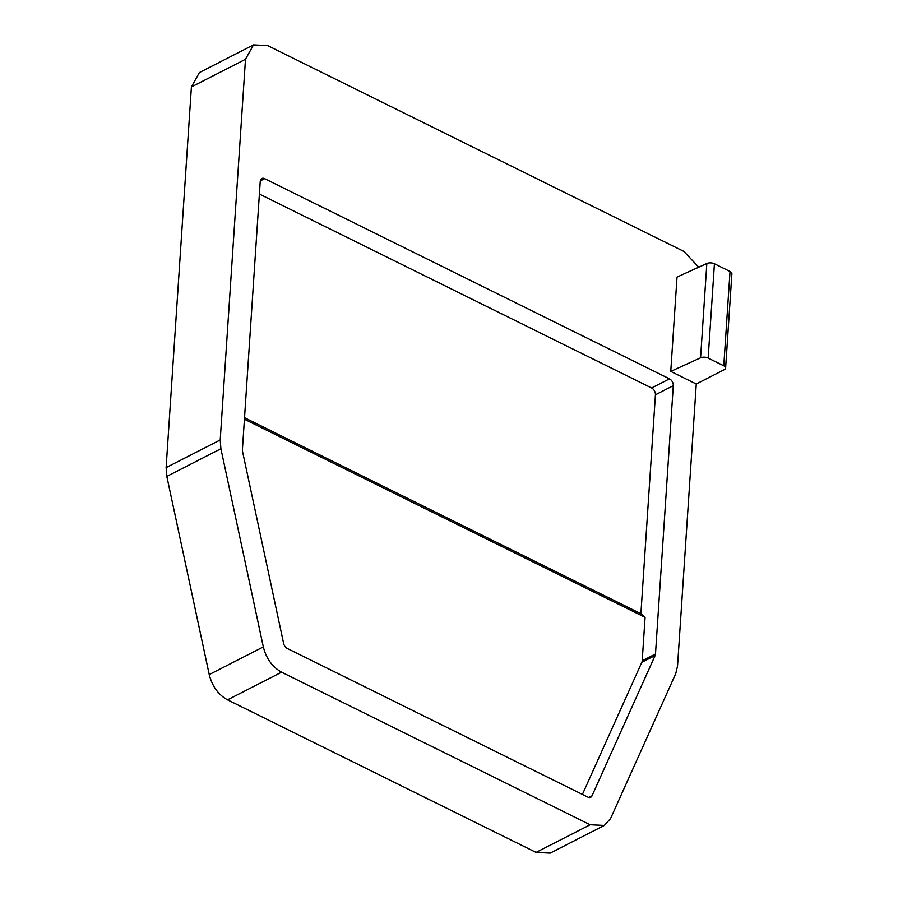 <?xml version="1.0" encoding="UTF-8"?>
<svg xmlns="http://www.w3.org/2000/svg" width="898" height="898" viewBox="0 0 898 898"><rect width="100%" height="100%" fill="white"/><g stroke="black" fill="none" stroke-linecap="round" stroke-linejoin="round"><path stroke-width="1.35" d="M264.674 178.668L669.493 378.855A5.523 3.682 -117.1 0 1 673.298 385.669L655.484 654.002A5.534 3.682 -117.1 0 1 655.125 655.506L591.973 795.886A5.534 3.682 -117.1 0 1 590.727 797.256A5.534 3.682 -117.1 0 1 587.887 797.121L287.293 648.479A5.534 3.682 -117.1 0 1 283.622 643.417L242.55 451.503A5.534 3.682 -117.1 0 1 242.404 449.741L260.229 181.418A5.523 3.682 -117.1 0 1 261.834 178.534A5.523 3.682 -117.1 0 1 264.674 178.668L260.297 180.913M259.399 194.047L651.622 387.992A5.523 3.682 62.9 0 1 655.428 394.806L640.891 613.716L244.537 417.727M698.767 267.189L683.827 251.384L267.649 45.596L253.494 44.9L199.412 72.558L191.409 86.949L166.119 467.622L166.815 476.4L209.234 674.578C212.186 686.285 218.281 694.715 227.531 699.845L536.072 852.404L550.216 853.1L604.298 825.442L610.528 818.606L675.745 673.646L677.53 666.091L696.264 384.007L670.761 371.402L677.025 277.089L706.838 263.507A5.523 2.75 3.8 0 1 714.426 263.765L730.029 271.488A5.523 2.75 3.8 0 1 731.881 273.722L725.618 368.034A5.523 2.75 -176.2 0 0 723.766 365.8L708.163 358.078A5.523 2.75 -176.2 0 0 700.575 357.819L670.761 371.402M640.891 613.716L645.078 617.341L244.436 419.243M582.409 794.404L641.834 662.309A5.534 3.682 62.9 0 0 642.193 660.793L645.078 617.341M253.494 44.9L245.491 59.29L220.212 439.964L220.908 448.742L263.327 646.919C266.279 658.638 272.375 667.057 281.613 672.187L590.154 824.757L604.298 825.442M696.264 384.007L724.226 369.707A5.523 2.75 -176.2 0 0 725.618 368.034M669.493 378.855L651.622 387.992M673.298 385.669L655.428 394.806M655.484 654.002L642.193 660.793M655.125 655.506L641.834 662.309M591.973 795.886L588.886 797.469M730.029 271.488L723.766 365.8M191.409 86.949L245.491 59.29M220.212 439.964L166.119 467.622M220.908 448.742L166.815 476.4M263.327 646.919L209.234 674.578M281.613 672.187L227.531 699.845M590.154 824.757L536.072 852.404M706.838 263.507L700.575 357.819M714.426 263.765L708.163 358.078"/></g></svg>

